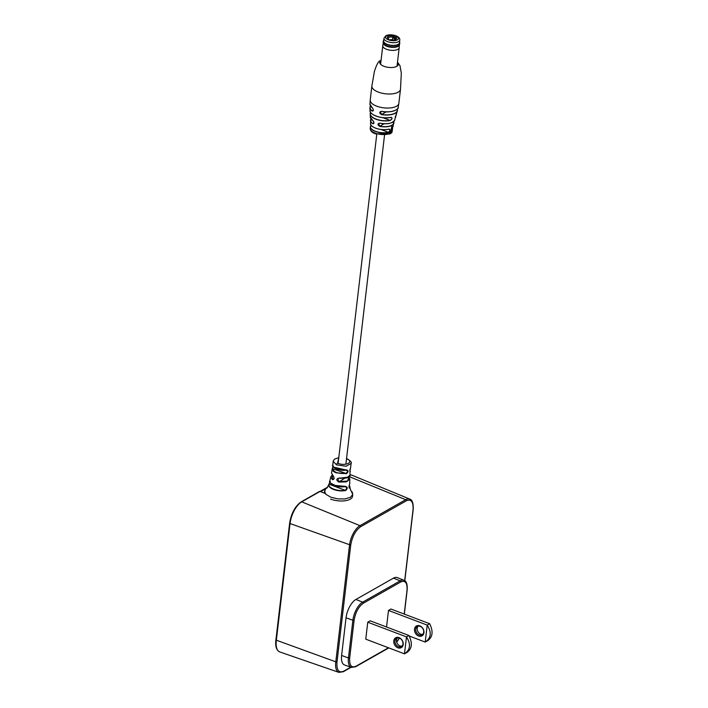 <?xml version="1.0" encoding="UTF-8"?>
<svg xmlns="http://www.w3.org/2000/svg" width="708" height="708" viewBox="0 0 708 708"><rect width="100%" height="100%" fill="white"/><g stroke="black" fill="none" stroke-linecap="round" stroke-linejoin="round"><path stroke-width="1.06" d="M341.619 655.458A15.16 6.903 110.8 0 0 344.548 664.971L351.354 667.405A15.018 6.841 -69.2 0 1 348.451 657.98L341.619 655.458L346.044 617.765A15.16 6.903 110.8 0 1 355.894 599.472L393.444 578.153A15.16 6.903 110.8 0 1 397.276 577.595L403.985 580.295A15.018 6.841 -69.2 0 0 400.188 580.834L393.444 578.153M325.76 488.697L320.609 491.626L325.14 493.476L320.096 491.414A0.903 0.699 -119.6 0 0 319.538 491.432L301.174 501.866A0.903 0.699 60.4 0 1 301.732 501.848L359.991 525.655A0.903 0.699 60.4 0 1 360.629 526.734L406.339 500.777C411.242 498.804 413.472 501.795 413.029 509.742L404.693 580.666M367.753 622.208L406.472 636.881C411.074 644.138 410.41 649.785 404.48 653.847L365.762 639.165L367.753 622.208L370.204 620.819L408.923 635.492L406.472 636.881L404.48 653.847L407.498 652.165M386.541 627.005L388.488 610.429L390.94 609.039L429.659 623.713L427.207 625.111L425.216 642.067L428.234 640.395M390.559 131.98L390.55 133.573A11.346 4.867 6.7 0 0 390.657 133.511A11.346 4.867 6.7 0 0 390.692 133.493L390.701 131.909A11.133 4.779 6.7 0 1 390.657 131.927A11.133 4.779 6.7 0 1 390.559 131.98L390.55 133.573M390.966 117.351C392.666 117.962 392.365 119.032 390.055 120.555L390.002 120.378C392.205 118.988 392.498 117.988 390.887 117.395L390.966 117.351A13.381 5.735 6.7 0 1 377.302 116.466A13.381 5.735 6.7 0 1 370.036 110.731L369.939 107.669A13.824 5.929 -173.3 0 1 370.505 105.979L369.939 107.669A13.824 5.929 -173.3 0 0 372.089 111.032C373.665 111.032 373.718 109.944 372.258 107.766L372.346 107.846M388.949 129.121L388.904 129.183C382.028 131.13 370.01 127.546 370.488 123.493A11.417 4.894 6.7 0 0 376.904 128.564A11.417 4.894 6.7 0 0 388.949 129.121C390.559 129.661 390.347 130.759 388.32 132.423A11.151 4.779 -173.3 0 1 376.461 131.803A11.151 4.779 -173.3 0 1 370.355 126.785A11.151 4.779 -173.3 0 1 370.718 125.75L371.027 125.104M389.657 133.989L389.789 131.723L389.657 133.989A11.346 4.867 6.7 0 0 389.825 133.918L390.188 132.502L390.161 133.768A11.346 4.867 6.7 0 0 390.32 133.697L389.958 131.653A11.16 4.788 6.7 0 1 389.789 131.723L388.807 133.29L389.48 134.033L389.002 133.21L389.772 131.971L388.648 133.192L389.028 134.06M390.055 120.555A12.815 5.496 -173.3 0 1 377.081 119.634A12.815 5.496 -173.3 0 1 370.196 114.192L370.346 117.183A12.31 5.283 6.7 0 0 372.753 120.475C374.364 122.573 374.328 123.643 372.656 123.696A11.788 5.053 -173.3 0 1 370.461 120.572A11.788 5.053 -173.3 0 1 371.063 118.971A11.673 5.009 6.7 0 0 372.771 123.555L373.567 123.652L373.913 122.157M381.559 114.625C379.081 113.085 379.134 111.997 381.727 111.36L380.426 111.599L381.559 114.625A13.824 5.929 -173.3 0 0 395.188 113.298A13.824 5.929 -173.3 0 0 397.347 110.891L395.223 117.546M379.851 123.165A12.31 5.283 6.7 0 0 392.834 122.139A12.31 5.283 6.7 0 0 394.745 120.05C392.214 123.528 387.249 124.581 379.851 123.219L378.63 123.36L379.762 126.387C377.355 124.803 377.391 123.723 379.851 123.165L379.869 123.21A12.195 5.23 -173.3 0 0 392.409 122.36M395.338 116.608L395.453 117.51L396.356 114.324M392.79 126.953L392.152 130.254C391.506 130.104 391.719 129.006 392.79 126.953A11.417 4.894 6.7 0 0 393.144 126.157L392.772 126.989M370.275 99.633A14.408 6.177 6.7 0 0 370.257 99.748A14.408 6.177 6.7 0 0 370.249 99.872L371.824 86.411A14.408 6.177 -173.3 0 1 371.842 86.287A14.408 6.177 -173.3 0 1 371.859 86.128M391.055 132.237L390.904 133.369A11.346 4.867 6.7 0 0 391.037 133.281L391.356 131.847L391.294 133.095A11.346 4.867 6.7 0 0 391.409 133.007L391.533 131.989M392.02 131.538L391.551 131.352L391.816 132.617A11.346 4.867 6.7 0 0 391.896 132.529L391.772 131.555M391.666 131.307L391.418 132.715M390.002 132.414L390.161 133.768M373.346 110.244L372.204 110.891L372.957 111.023C373.585 110.28 373.364 109.218 372.284 107.837L369.948 104.111A14.213 6.098 6.7 0 0 372.258 107.766M370.682 112.501L371.381 113.324M380.931 129.484L388.258 132.263C390.179 130.723 390.382 129.697 388.869 129.175A11.301 4.85 -173.3 0 1 371.921 126.051M389.471 133.847L389.002 133.21M391.356 131.847L391.294 133.095M391.905 131.847L391.728 132.591L391.905 131.847M370.532 106.023A13.7 5.876 6.7 0 0 372.204 110.891L372.089 111.032M371.877 126.051L370.726 125.697L370.213 128.387A11.107 4.761 6.7 0 0 375.205 133.095A11.107 4.761 6.7 0 0 388.674 133.918M370.842 125.661A11.036 4.735 6.7 0 0 375.452 131.281A11.036 4.735 6.7 0 0 388.258 132.263L388.32 132.423M389.497 129.175L388.869 129.175M373.966 122.873L372.656 123.696M372.081 119.971A12.195 5.23 -173.3 0 0 372.753 120.493L372.842 120.546M370.62 112.404L370.196 114.192A12.815 5.496 -173.3 0 1 370.399 113.103L370.532 112.997A12.691 5.443 6.7 0 0 376.045 119.086A12.691 5.443 6.7 0 0 390.002 120.378L382.86 117.67M349.929 469.696L350.248 471.501C349.602 471.369 349.725 470.059 350.619 467.563L351.106 463.43L346.159 466.236L336.495 464.846L333.22 461.324L333.38 460.651L334.689 459.023L338.787 457.669M338.76 457.855L337.601 463.094C344.778 466.581 354.788 462.209 347.035 458.988L346.513 458.766M330.326 481.679L329.255 483.998C326.769 487.617 338.371 492.016 345.531 490.166L346.893 487.962L345.318 486.573L336.858 486.316L330.68 483.157M333.3 465.935L332.601 468.386C333.371 472.174 337.831 473.864 345.982 473.466L347.716 471.395L346.292 470.068L333.698 467.147M332.264 475.139L332.636 479.351C334.335 479.192 334.53 478.042 333.194 475.891L331.521 473.033L332.972 475.652C334.663 478.139 334.459 479.475 332.353 479.643L330.804 476.838L332.247 475.13M333.406 489.432C329.627 487.856 328.14 486.095 328.946 484.157L345.681 490.502C341.628 491.264 337.539 490.91 333.406 489.432M328.804 484.467L327.131 487.9M330.008 480.511C329.379 482.29 330.786 483.9 334.229 485.343L345.522 486.387C347.77 487.077 347.823 488.449 345.681 490.502M336.158 472.829C333.167 471.59 331.866 470.174 332.273 468.608L345.982 473.466L336.158 472.829M331.521 473.033L332.273 468.608M332.309 468.51L333.052 466.457M346.292 470.068L346.371 470.094C339.955 471.555 331.025 467.112 332.742 465.067L333.22 461.324M332.822 464.74C332.433 466.289 333.716 467.669 336.672 468.9L346.478 469.917C348.708 470.634 348.584 471.944 346.115 473.847M324.45 491.016L325.804 494.255L330.724 497.175L337.84 498.883L344.725 498.936L350.38 497.352L352.743 494.494L351.363 491.37L352.743 494.476L352.522 496.361A14.257 6.115 6.7 0 1 344.796 500.786A14.257 6.115 6.7 0 1 330.609 499.105M349.212 485.307L350.035 486.971L349.796 488.166C348.832 487.883 348.779 486.511 349.637 484.051L349.858 479.086L346.407 481.891L338.672 482.042C336.017 480.068 336.22 478.741 339.3 478.05L346.69 477.882L350.035 475.218L349.938 469.625M350.699 467.183L350.575 467.678M348.849 477.077L349.858 479.086L348.911 477.033M346.478 469.917L347.097 470.121L346.495 470.041M346.115 486.626L345.522 486.387M350.248 471.501L349.894 469.838M349.637 484.051L349.619 484.157C348.982 486.184 348.876 487.485 349.301 488.06L349.186 485.387M332.353 479.643L333.512 479.44C334.371 478.307 334.211 477.112 333.043 475.856L332.972 475.652M339.3 478.05L337.893 478.431L338.751 481.67L347.601 481.051L348.832 477.086M348.672 477.077L339.291 478.236C346.548 478.511 350.133 477.502 350.035 475.218M345.318 486.573L345.407 486.591C336.433 488.325 327.494 482.679 329.884 480.856L330.804 476.838L332.202 475.068M350.619 467.563L349.841 471.386M349.823 483.201L349.557 484.237M349.115 487.741L349.796 488.166M344.442 478.44L338.672 482.042M393.418 37.595L392.887 37.843A4.46 2.027 110.8 0 0 392.197 39.869M394.754 38.896A4.46 2.027 110.8 0 0 394.427 39.79M388.957 39.772L388.586 38.852A4.655 1.991 -173.3 0 1 387.86 38.312A4.655 1.991 -173.3 0 1 388.161 36.373A4.655 1.991 -173.3 0 1 393.48 36.081L394.294 35.612L396.294 36.373L395.48 36.834A4.655 1.991 -173.3 0 1 395.984 39.267A4.655 1.991 -173.3 0 1 390.586 39.613L389.763 40.082L387.772 39.321L388.586 38.852M393.48 36.081L392.869 37.179A3.752 1.611 6.7 0 0 388.816 37.471A3.752 1.611 6.7 0 0 388.214 38.214A3.752 1.611 6.7 0 0 388.311 38.675M383.975 38.267L383.656 40.958A7.956 3.407 6.7 0 0 389.108 44.914A7.956 3.407 6.7 0 0 398.179 44.392A7.956 3.407 6.7 0 0 399.454 42.807L399.772 40.117A7.956 3.407 -173.3 0 1 398.498 41.701A7.956 3.407 -173.3 0 1 389.427 42.215A7.956 3.407 -173.3 0 1 383.975 38.267L385.763 35.851C390.002 33.356 400.56 35.754 399.772 40.117M394.294 35.612L394.046 37.754M392.763 38.144L392.869 37.179M394.657 39.745L395.48 36.834M395.462 39.515A3.752 1.611 6.7 0 0 395.666 39.09A3.752 1.611 6.7 0 0 394.869 37.931M383.754 40.144A8.177 3.505 6.7 0 0 388.152 44.763A8.177 3.505 6.7 0 0 398.365 44.462A8.177 3.505 6.7 0 0 399.551 42.002M383.763 40.073A8.266 3.549 6.7 0 0 383.338 41.002A8.266 3.549 6.7 0 0 389.002 45.108A8.266 3.549 6.7 0 0 398.427 44.577A8.266 3.549 6.7 0 0 399.763 42.931A8.266 3.549 6.7 0 0 399.56 41.931M383.338 41.002L383.187 42.268A8.266 3.549 6.7 0 0 383.205 42.728A8.266 3.549 6.7 0 0 389.365 46.489A8.266 3.549 6.7 0 0 398.285 45.843A8.266 3.549 6.7 0 0 399.489 44.639A8.266 3.549 6.7 0 0 399.613 44.197L399.763 42.931M383.205 42.728L383.311 43.321A8.089 3.469 6.7 0 0 389.338 47.002A8.089 3.469 6.7 0 0 398.064 46.365A8.089 3.469 6.7 0 0 399.25 45.188L399.489 44.639M383.258 43.046L382.789 45.675A8.266 3.549 6.7 0 0 382.78 45.763A8.266 3.549 6.7 0 0 388.444 49.879A8.266 3.549 6.7 0 0 397.869 49.339A8.266 3.549 6.7 0 0 399.197 47.693A8.266 3.549 6.7 0 0 399.206 47.604L399.365 44.931M422.738 634.28A4.77 3.726 60.4 0 1 420.676 634.102A4.77 3.726 60.4 0 1 417.437 630.518A4.77 3.726 60.4 0 1 418.145 626.199M418.623 636.023A5.673 4.425 60.4 0 1 414.499 629.146A5.673 4.425 60.4 0 1 419.817 625.845A5.673 4.425 60.4 0 1 423.942 632.731A5.673 4.425 60.4 0 1 418.623 636.023M420.207 626.376A4.77 3.726 -119.6 0 0 417.348 626.509A4.77 3.726 -119.6 0 0 415.826 630.837A4.77 3.726 -119.6 0 0 419.207 634.943A4.77 3.726 -119.6 0 0 422.065 634.81A4.77 3.726 -119.6 0 0 423.588 630.483A4.77 3.726 -119.6 0 0 420.207 626.376M409.233 636.014L425.216 642.067C431.145 638.014 431.809 632.359 427.207 625.111L388.488 610.429M427.667 640.678C432.747 637.103 433.42 631.447 429.659 623.713M402.002 646.059A4.77 3.726 60.4 0 1 399.94 645.882A4.77 3.726 60.4 0 1 396.701 642.298A4.77 3.726 60.4 0 1 397.409 637.979M397.887 647.802A5.673 4.425 60.4 0 1 393.763 640.926A5.673 4.425 60.4 0 1 399.082 637.625A5.673 4.425 60.4 0 1 403.206 644.501A5.673 4.425 60.4 0 1 397.887 647.802M399.471 638.156A4.77 3.726 -119.6 0 0 396.613 638.289A4.77 3.726 -119.6 0 0 395.091 642.616A4.77 3.726 -119.6 0 0 398.471 646.714A4.77 3.726 -119.6 0 0 401.33 646.581A4.77 3.726 -119.6 0 0 402.852 642.253A4.77 3.726 -119.6 0 0 399.471 638.156M406.932 652.457C412.021 648.873 412.684 643.227 408.923 635.492M289.776 522.964L290.032 523.531L350.726 545.125C352.221 536.575 355.522 530.442 360.629 526.734M276.014 640.085L336.973 662.245L350.726 545.125M350.743 667.184L343.654 671.211C338.76 673.184 336.53 670.193 336.973 662.245M388.462 647.776L355.867 666.281C351.336 668.104 349.265 665.343 349.681 657.98L348.451 657.98L352.876 620.279L346.044 617.765M349.681 657.98L354.106 620.279L352.876 620.279A15.018 6.841 -69.2 0 1 362.638 602.163L355.894 599.472M354.106 620.279C355.496 612.367 358.549 606.685 363.275 603.251A0.903 0.699 -119.6 0 0 362.638 602.163L400.188 580.834A0.903 0.699 -119.6 0 1 400.825 581.923C405.365 580.1 407.427 582.87 407.02 590.233L407.162 590.056C407.525 584.419 406.463 581.171 403.985 580.295M343.654 671.211A0.903 0.699 60.4 0 1 343.353 671.706L351.097 667.308M404.808 580.746L413.171 509.565C413.499 503.423 412.383 499.945 409.817 499.113A16.142 7.354 110.8 0 0 405.702 499.689A0.903 0.699 60.4 0 1 406.339 500.777M349.345 476.661L405.702 499.689L359.991 525.655A16.142 7.354 110.8 0 0 349.513 545.125L335.751 662.245A16.142 7.354 110.8 0 0 338.902 672.388L279.81 651.953A17.983 8.195 110.8 0 1 276.297 640.66L290.05 523.531A17.983 8.195 110.8 0 1 301.732 501.848L327.662 487.122M355.867 666.281A0.903 0.699 60.4 0 1 355.566 666.786L388.807 647.909M363.275 603.251L400.825 581.923M407.02 590.233L404.215 614.075M399.321 638.103L396.648 642.121M409.817 499.113L352.026 475.245A17.983 8.195 110.8 0 0 350.053 474.98M371.842 86.287L371.877 85.978A14.408 6.177 6.7 0 0 378.346 92.111A14.408 6.177 6.7 0 0 398.17 92.199A14.408 6.177 6.7 0 0 400.489 89.341L398.834 103.386A14.408 6.177 6.7 0 1 396.524 106.244A14.408 6.177 6.7 0 1 376.691 106.156A14.408 6.177 6.7 0 1 370.222 100.023L370.257 99.748M381.028 60.64A9.301 3.991 6.7 0 0 384.17 66.375A9.301 3.991 6.7 0 0 396.772 66.357A9.301 3.991 6.7 0 0 397.454 62.57M389.019 133.812A11.107 4.761 6.7 0 0 389.506 133.635M381.727 111.36A14.213 6.098 6.7 0 0 395.914 110.023A14.213 6.098 6.7 0 0 398.161 107.43L398.834 103.386M390.745 131.387L392.002 125.36A11.788 5.053 -173.3 0 1 379.762 126.387M396.365 114.307A13.381 5.735 6.7 0 0 396.542 113.846M395.613 115.979A12.815 5.496 -173.3 0 1 395.577 117.174A12.815 5.496 -173.3 0 1 395.453 117.51M395.259 117.324L395.356 117.36A12.691 5.443 6.7 0 0 395.56 116.139M392.25 127.944A11.151 4.779 -173.3 0 1 392.506 129.387A11.151 4.779 -173.3 0 1 392.152 130.254M391.745 129.998L392.055 130.122A11.036 4.735 6.7 0 0 392.223 127.998M393.63 121.626A11.788 5.053 -173.3 0 1 393.843 123.316A11.788 5.053 -173.3 0 1 392.002 125.36M397.188 109.112A13.824 5.929 -173.3 0 1 397.347 110.891L397.197 109.094M391.984 131.812A11.107 4.761 6.7 0 0 392.276 130.98L392.259 127.918M372.258 107.784A14.098 6.045 -173.3 0 1 371.656 107.271M386.152 111.864L381.594 114.448A13.7 5.876 6.7 0 0 397.144 109.147M395.763 110.103A14.098 6.045 -173.3 0 1 381.736 111.404C391.409 113.457 399.365 108.961 398.161 107.43M384.187 123.723L379.798 126.219A11.673 5.009 6.7 0 0 393.595 121.652M391.568 117.422L390.922 117.404A13.257 5.682 -173.3 0 1 371.904 113.758M336.495 464.846A1.504 0.805 -65.8 0 1 337.601 463.094M346.539 458.58L347.495 458.961A1.504 0.805 114.2 0 0 347.035 458.988M332.636 479.351L334.07 478.528M392.887 37.843L394.799 38.568M386.665 35.807A6.452 2.77 6.7 0 0 388.524 39.843A6.452 2.77 6.7 0 0 397.4 39.878A6.452 2.77 6.7 0 0 395.542 35.851A6.452 2.77 6.7 0 0 386.665 35.807M350.062 474.9L352.026 475.245M279.81 651.953L279.687 651.909C276.456 650.289 275.191 646.413 275.872 640.262L289.634 523.141C291.28 513.273 295.13 506.176 301.174 501.866M343.353 671.706L338.902 672.388M355.566 666.786L351.354 667.405M404.339 614.119L407.162 590.056M399.427 638.138L396.701 642.28M376.771 134.29L338.123 463.315M337.415 469.342L337.318 470.183M384.524 135.201L345.876 464.227M371.877 85.978L374.417 71.428C376.506 64.685 378.514 61.074 380.435 60.587L381.072 60.26M370.488 123.493L371.054 118.953M369.948 104.111L370.222 100.023M394.745 120.05L395.622 115.962M390.267 133.724L375.435 133.839C372.001 132.608 370.257 130.785 370.213 128.387M393.648 121.608L393.144 126.157M397.498 62.189L399.967 65.632L401.312 73.057L400.489 89.341M391.958 131.998L392.276 130.98M373.567 123.652C374.222 122.811 373.966 121.776 372.78 120.537L370.346 117.183M390.922 117.404C382.426 119.634 368.974 114.413 370.036 110.731M327.344 487.626L325.556 488.892L324.211 493.034M349.221 485.254L350.858 490.679M350.717 490.37L352.283 492.219L352.743 494.485M351.106 463.43C351.991 462.616 350.787 461.129 347.495 458.961M333.043 466.439L332.185 468.926M328.954 484.122L329.963 482.183M393.321 37.471L394.852 38.055M380.603 64.278L382.78 45.763M397.029 66.207L399.197 47.693"/></g></svg>
